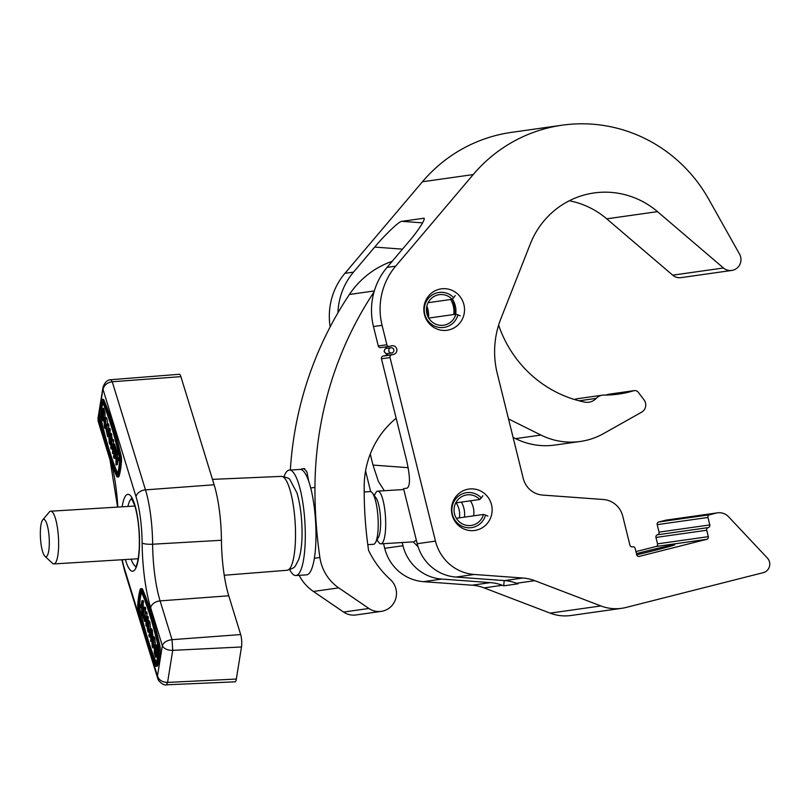 <?xml version="1.0" encoding="UTF-8"?>
<svg xmlns="http://www.w3.org/2000/svg" width="810" height="810" viewBox="0 0 810 810"><rect width="100%" height="100%" fill="white"/><g stroke="black" fill="none" stroke-linecap="round" stroke-linejoin="round"><path stroke-width="1.21" d="M631.992 546.861L632.752 546.76A2.197 2.136 81.9 0 1 635.131 548.41L636.721 554.82A27.945 0.678 -13.9 0 0 654.115 550.557A27.945 0.678 -13.9 0 0 674.781 544.755A27.945 0.678 -13.9 0 0 641.196 552.39A27.945 0.678 -13.9 0 0 636.417 553.605M452.344 299.072A20.908 20.331 -98.1 0 1 455.301 305.775A20.908 20.331 -98.1 0 1 455.666 314.26M463.897 304.56A20.908 20.331 -98.1 0 1 447.11 330.257A20.908 20.331 -98.1 0 1 424.47 314.553A20.908 20.331 -98.1 0 1 441.248 288.856A20.908 20.331 -98.1 0 1 463.897 304.56M635.921 551.6L655.989 546.517A2.197 2.136 81.9 0 0 657.538 543.854L655.948 537.445A2.197 2.136 -98.1 0 1 657.497 534.782A2.197 2.136 81.9 0 0 659.046 532.119L657.193 524.647A2.197 2.136 -98.1 0 1 658.743 521.984L709.499 514.795L716.212 513.094A13.203 12.838 -98.1 0 1 728.595 516.78L767.343 558.009A8.799 8.556 -98.1 0 1 763.314 572.64L626.12 607.439A44.013 42.798 -98.1 0 1 621.715 608.31A44.013 42.798 -98.1 0 1 600.888 605.941L534.823 580.679A44.013 42.798 81.9 0 0 522.855 578.016L474.265 574.472A44.013 42.798 -98.1 0 1 435.466 541.12L390.045 357.564L381.449 358.779L406.569 460.313C410.204 476.614 410.397 485.889 407.136 488.126L403.572 488.632L417.211 543.702A44.013 42.798 81.9 0 0 456 577.064L504.6 580.598A44.013 42.798 -98.1 0 1 516.557 583.271L517.995 583.818L503.749 585.832L504.174 580.567M390.045 357.564A2.197 2.136 81.9 0 1 391.584 354.901L393.66 354.375A4.404 4.283 -98.1 0 0 396.809 349.272A4.404 4.283 -98.1 0 0 391.554 345.829L389.478 346.356A2.197 2.136 81.9 0 1 386.876 344.746L382.067 325.326A65.883 64.061 -98.1 0 1 395.675 266.146L473.192 174.575A149.222 145.101 -98.1 0 1 562.13 125.196A149.222 145.101 -98.1 0 1 708.679 199.149L739.54 254.097A11.006 10.702 -98.1 0 1 731.825 270.429L681.058 277.627A11.006 10.702 -98.1 0 1 672.715 275.167L606.731 218.832A83.622 81.314 81.9 0 0 569.268 200.769M731.825 270.429A11.006 10.702 -98.1 0 1 723.472 267.978L657.497 211.643A83.622 81.314 81.9 0 0 594.054 192.952A83.622 81.314 81.9 0 0 530.317 243.901L500.813 318.877A88.027 85.597 81.9 0 0 497.259 373.45L523.23 478.396A22.002 21.394 81.9 0 0 542.619 495.072L603.349 499.507A22.002 21.394 -98.1 0 1 622.748 516.183L629.927 545.191A2.197 2.136 -98.1 0 0 632.529 546.801A2.197 2.136 81.9 0 1 632.752 546.76M470.418 500.823A20.908 20.331 -98.1 0 1 473.263 507.354A20.908 20.331 -98.1 0 1 473.627 515.838M491.518 504.772A20.908 20.331 -98.1 0 1 474.741 530.469A20.908 20.331 -98.1 0 1 452.101 514.765A20.908 20.331 -98.1 0 1 468.879 489.068A20.908 20.331 -98.1 0 1 491.518 504.772M456.182 502.838A20.908 20.331 -98.1 0 1 459.017 509.368A20.908 20.331 -98.1 0 1 459.392 517.853M402.175 542.538L402.965 545.727A44.013 42.798 81.9 0 0 441.764 579.079L490.354 582.623A44.013 42.798 -98.1 0 1 502.321 585.286L503.749 585.832M384.325 490.718L378.422 481.515L373.005 465.072L408.159 467.694M370.271 454.046L373.005 465.072M621.715 608.31L570.959 615.499A44.013 42.798 -98.1 0 1 550.122 613.129L484.056 587.878A44.013 42.798 81.9 0 0 472.098 585.205L423.498 581.661A44.013 42.798 -98.1 0 1 384.709 548.309L383.555 543.682M370.676 491.619L365.563 470.954M402.489 249.156L374.706 247.08L353.504 272.119A65.883 64.061 81.9 0 0 337.952 312.792M330.156 326.896A65.883 64.061 -98.1 0 1 344.908 273.334L422.435 181.764A149.222 145.101 -98.1 0 1 511.373 132.384L562.13 125.196M374.706 247.08C384.851 234.809 399.786 220.654 401.871 221.332L423.508 218.295M423.731 218.346L423.235 218.305C427.194 216.766 418.962 229.979 408.27 242.322L387.079 267.361A65.883 64.061 81.9 0 0 373.471 326.541L378.27 345.971A2.197 2.136 81.9 0 0 380.659 347.622L389.256 346.397M638.877 556.49L706.755 539.318L655.989 546.517M657.538 543.854L708.294 536.655L706.715 530.256L655.948 537.445M659.046 532.119L709.803 524.931L707.96 517.458L657.193 524.647M658.743 521.984L665.445 520.283A13.203 12.838 -98.1 0 1 666.772 520.02L717.528 512.831M709.803 524.931A2.197 2.136 -98.1 0 1 708.264 527.594A2.197 2.136 81.9 0 0 706.715 530.256M708.294 536.655A2.197 2.136 -98.1 0 1 706.755 539.318M639.323 556.429A2.197 2.136 -98.1 0 1 636.721 554.82M709.499 514.795A2.197 2.136 81.9 0 0 707.96 517.458M387.727 353.535A4.404 4.283 -98.1 0 1 385.064 355.59L382.988 356.117A2.197 2.136 81.9 0 0 381.449 358.779M384.882 347.024A4.404 4.283 -98.1 0 1 387.089 348.29M450.664 299.498A23.105 22.467 -98.1 0 1 453.762 314.533M426.86 306.16A23.105 22.467 -98.1 0 1 428.48 317.642M396.161 418.233A88.027 85.597 81.9 0 0 364.206 485.585A407.116 395.877 81.9 0 0 368.58 550.365A93.94 91.348 81.9 0 0 390.38 579.565A18.296 17.79 -98.1 0 1 392.728 582.137A18.296 17.79 -98.1 0 1 381.247 611.378L355.914 614.962A18.296 17.79 -98.1 0 1 343.572 612.056L313.409 591.462A44.013 42.798 -98.1 0 1 299.143 575.323M381.247 611.378A18.296 17.79 -98.1 0 1 368.904 608.472L338.732 587.878A44.013 42.798 -98.1 0 1 319.889 557.493A457.731 445.075 -98.1 0 1 314.958 487.387A352.107 342.377 -98.1 0 1 374.028 291.954M304.216 468.544L301.948 468.848L304.773 468.666M303.983 468.555L306.909 471.876L308.731 481.353M290.334 470.033A352.107 342.377 -98.1 0 1 349.404 294.475A88.027 85.597 -98.1 0 1 392.222 261.286M300.773 469.476L301.948 468.848M498.626 325.104A117.075 113.835 81.9 0 0 584.557 402.084A13.203 12.838 -98.1 0 0 596.241 398.378A11.006 10.702 -98.1 0 1 603.936 395.077A106.07 103.143 81.9 0 0 618.617 394.085A106.07 103.143 81.9 0 0 633.683 390.754A4.404 4.283 -98.1 0 1 638.3 392.293L644.082 399.978A8.191 7.968 -98.1 0 1 641.662 412.148L603.673 433.532A70.419 68.475 -98.1 0 1 580.274 441.47A70.419 68.475 -98.1 0 1 540.938 435.051L508.508 418.922M580.274 441.47L554.941 445.054A70.419 68.475 -98.1 0 1 515.606 438.635L513.074 437.38M574.442 399.502A11.006 10.702 -98.1 0 1 577.074 398.763L602.407 395.179M605.84 395.067A106.07 103.143 81.9 0 0 608.351 394.338A4.404 4.283 -98.1 0 1 608.968 394.207L634.301 390.612M455.24 295.549L453.711 297.726A17.658 17.172 81.9 0 0 424.764 314.169A17.658 17.172 81.9 0 0 457.954 314.857L460.283 315.89M453.711 297.726L452.142 299.285A15.4 14.975 81.9 0 0 426.708 312.842A15.4 14.975 81.9 0 0 455.838 314.229L457.954 314.857M428.743 318.077L455.838 314.229M428.146 302.687L452.142 299.285M482.871 495.76L481.332 497.937A17.658 17.172 81.9 0 0 452.385 514.38A17.658 17.172 81.9 0 0 485.575 515.069L487.903 516.102M481.332 497.937L479.763 499.497A15.4 14.975 81.9 0 0 454.339 513.054A15.4 14.975 81.9 0 0 483.469 514.441L485.575 515.069M456.364 518.279L483.469 514.441M455.767 502.899L479.763 499.497M454.369 302.899L453.732 303.041L452.284 299.133M391.949 352.917A2.643 2.572 -98.1 0 1 388.79 350.862A2.643 2.572 -98.1 0 1 390.936 347.743A2.643 2.572 -98.1 0 1 393.832 349.859A2.643 2.572 -98.1 0 1 391.949 352.917M453.792 302.991L455.149 314.331M364.196 491.953L370.261 491.579A26.406 6.146 86.5 0 1 372.448 493.037A26.406 6.146 86.5 0 1 377.976 517.074A26.406 6.146 86.5 0 1 375.496 542.578A26.406 6.146 86.5 0 1 373.491 544.3L367.791 544.654M42.667 519.959L49.258 512.062A26.406 6.146 86.5 0 1 50.686 511.201A26.406 6.146 86.5 0 1 58.401 536.696A26.406 6.146 86.5 0 1 53.916 563.922A26.406 6.146 86.5 0 1 52.407 563.244L44.894 556.217A18.701 4.354 -93.5 0 0 49.147 537.405A18.701 4.354 -93.5 0 0 42.667 519.959A18.701 4.354 -93.5 0 0 40.5 538.63A18.701 4.354 -93.5 0 0 44.894 556.217M372.448 493.037L376.073 497.998A20.908 4.87 86.5 0 1 380.447 517.023A20.908 4.87 86.5 0 1 378.483 537.222L375.496 542.578M374.25 495.507L375.739 492.844A26.406 6.146 86.5 0 1 377.733 491.123A26.406 6.146 86.5 0 1 385.459 516.618A26.406 6.146 86.5 0 1 380.973 543.844A26.406 6.146 86.5 0 1 378.776 542.386L376.974 539.916M416.31 540.078L413.869 541.819L380.973 543.844M461.427 502.089A24.209 23.541 -98.1 0 1 464.474 517.134M284.016 476.584A52.812 12.292 86.5 0 1 289.383 470.094A52.812 12.292 86.5 0 1 294.698 474.407A52.812 12.292 86.5 0 1 305.299 533.112A52.812 12.292 86.5 0 1 295.863 575.525A52.812 12.292 86.5 0 1 290.547 571.202A52.812 12.292 86.5 0 1 289.737 569.734M289.383 470.094L300.065 469.435A52.812 12.292 86.5 0 1 305.38 473.749A52.812 12.292 86.5 0 1 315.981 532.453A52.812 12.292 86.5 0 1 306.544 574.867L295.863 575.525M158.233 646.785A209.506 48.762 -93.5 0 0 150.154 616.106A209.506 48.762 -93.5 0 0 141.153 591.249A2.197 0.516 -93.5 0 0 140.849 590.915A2.197 0.516 -93.5 0 0 140.606 591.249A39.174 9.112 -93.5 0 0 138.257 605.86A2.197 0.516 -93.5 0 0 138.429 608.188A209.506 48.762 -93.5 0 0 155.51 663.724A2.197 0.516 -93.5 0 0 155.803 664.058A2.197 0.516 -93.5 0 0 156.057 663.724A39.174 9.112 -93.5 0 0 158.395 649.114A2.197 0.516 -93.5 0 0 158.233 646.785M150.417 614.506A211.704 49.278 -93.5 0 0 141.315 589.386A4.404 1.023 -93.5 0 0 140.717 588.718A4.404 1.023 -93.5 0 0 140.231 589.386A41.371 9.629 -93.5 0 0 137.751 604.817A4.404 1.023 -93.5 0 0 138.085 609.464A211.704 49.278 -93.5 0 0 155.348 665.587A4.404 1.023 -93.5 0 0 155.945 666.255A4.404 1.023 -93.5 0 0 156.431 665.587A41.371 9.629 -93.5 0 0 158.912 650.146A4.404 1.023 -93.5 0 0 158.568 645.509A211.704 49.278 -93.5 0 0 150.417 614.506M155.945 666.255L157.221 666.174A4.404 1.023 -93.5 0 0 157.717 665.506A41.371 9.629 -93.5 0 0 160.198 650.076A4.404 1.023 -93.5 0 0 159.853 645.428A211.704 49.278 -93.5 0 0 151.693 614.426A211.704 49.278 -93.5 0 0 142.601 589.305A4.404 1.023 -93.5 0 0 142.003 588.637L140.717 588.718M119.546 457.528A209.506 48.762 -93.5 0 0 111.476 426.85A209.506 48.762 -93.5 0 0 102.475 401.983A2.197 0.516 -93.5 0 0 102.171 401.649A2.197 0.516 -93.5 0 0 101.928 401.983A39.174 9.112 -93.5 0 0 99.579 416.593A2.197 0.516 -93.5 0 0 99.751 418.922A209.506 48.762 -93.5 0 0 116.832 474.457A2.197 0.516 -93.5 0 0 117.126 474.792A2.197 0.516 -93.5 0 0 117.369 474.457A39.174 9.112 -93.5 0 0 119.718 459.847A2.197 0.516 -93.5 0 0 119.546 457.528M111.739 425.24A211.704 49.278 -93.5 0 0 102.637 400.12A4.404 1.023 -93.5 0 0 102.04 399.451A4.404 1.023 -93.5 0 0 101.544 400.13A41.371 9.629 -93.5 0 0 99.063 415.56A4.404 1.023 -93.5 0 0 99.407 420.198A211.704 49.278 -93.5 0 0 116.67 476.32A4.404 1.023 -93.5 0 0 117.258 476.989A4.404 1.023 -93.5 0 0 117.754 476.32A41.371 9.629 -93.5 0 0 120.234 460.89A4.404 1.023 -93.5 0 0 119.89 456.243A211.704 49.278 -93.5 0 0 111.739 425.24M117.258 476.989L118.543 476.908A4.404 1.023 -93.5 0 0 119.029 476.24A41.371 9.629 -93.5 0 0 121.51 460.809A4.404 1.023 -93.5 0 0 121.176 456.162A211.704 49.278 -93.5 0 0 113.015 425.169A211.704 49.278 -93.5 0 0 103.913 400.039A4.404 1.023 -93.5 0 0 103.316 399.381L102.04 399.451M141.922 600.676L141.912 612.876L141.385 606.113L140.302 607.642L139.786 605.951L141.375 604.037L141.922 600.676L143.198 600.595L143.188 611.621M143.927 607.216L144.372 608.664L143.299 615.347L143.765 618.891L141.963 613.018L142.175 611.682L142.854 613.899L143.927 607.216L145.213 607.135L145.658 608.583L144.757 615.823M146.772 616.461L147.218 617.898L145.932 625.917L145.992 621.29L145.051 618.212L144.534 621.402L144.089 619.954L145.385 611.935L145.263 616.876L146.205 619.954L146.772 616.461L148.058 616.38L148.078 620.409M145.881 620.926L144.534 621.402M145.385 611.935L146.661 611.854L147.106 613.302L146.661 617.169M147.481 620.44L148.655 622.414L149.141 630.312L147.967 632.094L146.762 625.198L147.572 629.4C148.058 630.747 148.432 630.595 148.686 628.935L148.463 623.852L147.795 622.728L147.623 623.771L147.977 626.94L146.964 623.659L147.481 620.44L148.767 620.369L149.931 622.333L150.579 628.864M148.544 626.251L148.858 629.319M151.176 633.379L150.609 636.913L149.334 636.994L148.888 635.546L150.285 628.874L151.085 630.322L152.361 630.241L152.685 637.176M150.285 628.874L151.571 628.803L152.361 630.241M152.584 636.69L153.505 638.199L153.951 645.833L153.515 647.534L152.726 647.706L152.189 646.441L151.754 638.746L152.584 636.69L153.87 636.609L154.781 638.118L155.368 644.649M141.578 592.231A39.174 9.112 -93.5 0 0 139.543 605.779A2.197 0.516 -93.5 0 0 139.715 608.107A209.506 48.762 -93.5 0 0 156.37 662.661M155.064 644.669L156.775 645.013L158.082 649.012L156.796 657.031L155.52 657.102L154.254 652.779L154.599 645.287L155.064 644.669L155.5 645.094L156.806 649.094L155.52 657.102M102.404 408.412L103.66 412.746L103.67 418.76L102.85 420.846L101.118 416.431L102.404 408.412L103.69 408.331L104.946 412.665L105.108 417.555M107.203 424.005L107.041 433.816C107.436 434.889 107.72 434.606 107.872 432.975L108.591 428.531L109.036 429.978L107.639 436.641L106.231 430.434L107.203 424.005L108.479 423.924L108.925 425.371L108.024 432.064M108.591 428.531L109.876 428.45L110.312 429.897L109.785 433.218M111.243 433.35L109.957 433.421L111.162 440.316L110.342 436.114C109.866 434.767 109.492 434.929 109.239 436.58L109.451 441.663L110.13 442.797L110.302 441.744L109.947 438.585L110.96 441.855L110.433 445.075L109.269 443.11L108.783 435.203L109.603 433.228L111.243 433.35L112.438 440.245M110.494 436.671L110.342 438.554M111.993 439.597L111.922 444.224L112.873 447.312L113.39 444.123L113.825 445.571L112.539 453.58L112.661 448.649L111.709 445.561L111.152 449.064L110.707 447.616L111.993 439.597L113.278 439.516L113.724 440.964L113.319 444.518M113.39 444.123L114.666 444.042L114.939 446.573M114.453 449.611L113.825 453.509L112.539 453.58M112.549 448.274L112.428 448.983L111.152 449.064M114.159 446.624L115.962 452.496L115.749 453.833L115.06 451.615L113.987 458.298L113.552 456.86L114.625 450.178L114.159 446.624L115.435 446.543L117.217 452.567M115.982 453.823L115.273 458.217L113.987 458.298M116.002 452.638L116.539 459.412L117.612 457.883L118.139 459.574L116.549 461.487L116.002 464.849L116.002 452.638L117.288 452.567L117.814 457.873M117.612 457.883L118.898 457.802L119.414 459.493L117.825 461.406L117.288 464.768L116.002 464.849M102.9 402.975A39.174 9.112 -93.5 0 0 100.865 416.522A2.197 0.516 -93.5 0 0 101.027 418.841A209.506 48.762 -93.5 0 0 117.683 473.394M105.685 417.909L106.474 417.737L107.011 419.003L107.669 423.974M180.883 376.65A8.799 2.045 -93.5 0 0 179.304 374.281L110.828 379.718L112.236 381.753L180.883 376.65L214.134 484.765A59.413 13.831 -93.5 0 1 221.444 540.27A59.413 13.831 86.5 0 0 228.754 595.785L240.671 634.564A8.799 2.045 -93.5 0 1 241.491 646.977L236.338 679.053A8.799 2.045 -93.5 0 1 235.022 681.828L166.394 684.804C164.44 686.202 158.102 681.139 157.828 678.75L157.474 676.026L162.344 645.752L150.67 607.814A69.447 16.17 86.5 0 1 142.125 542.933A49.38 11.492 -93.5 0 0 136.05 496.793L103.062 389.519C104.014 385.145 107.072 382.553 112.236 381.753L145.476 489.868L214.134 484.765M136.05 496.793A8.799 6.166 -17.1 0 1 145.476 489.868A58.188 13.547 86.5 0 1 152.634 544.219A60.649 14.114 -93.5 0 0 160.096 600.888L172.024 639.667L172.722 650.349L167.569 682.415L166.394 684.804M240.671 634.564L172.024 639.667C166.83 640.356 163.6 642.381 162.344 645.752C164.116 648.84 167.579 650.369 172.722 650.349L241.491 646.977M101.139 401.537L102.981 387.22M236.338 679.053L167.569 682.415C162.344 682.263 158.983 680.137 157.474 676.026L150.356 652.88M99.235 413.363L98.202 419.793L97.98 418.365L98.192 421.362L109.998 459.796L117.612 507.09M157.737 678.507L124.618 570.817A8.799 6.166 -17.1 0 1 124.487 568.762L142.337 626.788M103.65 437.522L98.202 419.793L98.253 421.585M116.549 461.487L117.825 461.406M118.139 459.574L119.414 459.493M116.529 454.329L117.804 454.248M115.962 452.496L117.237 452.415M113.825 445.571L115.111 445.49M111.922 444.224L113.208 444.153M112.438 441.045L113.724 440.964M109.451 441.663L110.261 441.622M109.239 436.58L110.454 436.509M110.342 436.114L109.775 435.173M111.162 440.316L111.881 440.275M110.565 434.798L111.851 434.727M110.433 445.075L111.122 445.034M110.96 441.855L111.638 441.815M109.947 438.585L110.686 438.534M109.036 429.978L110.312 429.897M107.447 434.565L107.041 433.816L107.74 433.775M106.748 431.203L108.024 431.123M107.639 425.452L108.925 425.371M104.419 427.326L103.974 419.691L104.399 417.99L105.199 417.808L106.171 426.779L105.33 428.824L104.419 427.326M104.399 417.99L106.474 417.737M105.614 425.928L104.632 425.989C105.118 427.214 105.482 426.992 105.735 425.291L105.523 420.43C105.037 419.165 104.672 419.388 104.429 421.078L105.158 426.809M105.523 420.43L104.986 419.57M106.171 426.779L106.758 426.738M105.735 419.084L107.011 419.003M104.429 421.078L105.675 421.008M105.705 420.998L105.918 425.908M102.941 418.578L103.245 413.292L102.637 411.197L101.776 416.542L102.718 418.922M102.85 420.846L103.832 420.785M103.326 420.228L103.903 420.198M103.66 412.746L104.946 412.665M103.397 414.315L103.255 417.12M101.776 416.542L103.052 416.462M155.469 646.906L154.68 648.283L155.287 654.328L156.148 648.982L155.206 646.603M156.806 649.094L158.082 649.012M155.5 645.094L156.775 645.013M154.68 648.283L155.905 648.202M155.945 648.324L155.803 651.119M154.68 652.232L155.631 652.171M154.143 647.494L152.726 647.706M153.292 639.535C152.806 638.3 152.442 638.533 152.189 640.224L152.401 645.084C152.877 646.35 153.252 646.137 153.495 644.436L152.756 638.705M153.384 645.023L152.401 645.084L152.938 645.945M153.505 638.199L154.781 638.118M152.189 640.224L153.444 640.153M153.475 640.153L153.677 645.003M151.085 630.322L151.683 635.081L150.721 641.51L151.531 641.459M151.683 635.081L152.969 634.999M150.721 641.51L150.883 631.699C150.478 630.636 150.204 630.909 150.042 632.549L149.334 636.994M150.883 631.699L150.478 630.96M147.623 623.771L148.422 623.72M148.19 625.603L148.797 625.563M148.149 630.342L147.572 629.4L148.615 629.34M147.258 626.332L147.774 626.302M146.762 625.198L147.43 625.158M149.141 630.312L149.749 630.271M149.597 632.215L147.967 632.094M148.655 622.414L149.931 622.333M147.977 626.94L148.858 626.879M147.218 617.898L148.493 617.827M145.263 616.876L146.549 616.795M145.82 613.383L147.106 613.302M145.932 625.917L146.721 625.867M144.372 608.664L145.658 608.583M142.175 611.682L143.218 611.621M143.765 618.891L144.271 618.86M143.977 617.554L144.484 617.524M143.299 615.347L144.585 615.266M142.357 602.113L143.643 602.043M140.302 607.642L141.385 607.571M141.821 605.495L143.097 605.414M672.715 275.167L723.472 267.978M384.709 548.309L402.965 545.727M484.056 587.878L502.321 585.286M550.122 613.129L600.888 605.941M516.557 583.271L534.823 580.679M472.098 585.205L490.354 582.623M423.498 581.661L441.764 579.079M417.211 543.702L435.466 541.12M606.731 218.832L657.497 211.643M344.908 273.334L353.504 272.119M387.079 267.361L395.675 266.146M422.435 181.764L473.192 174.575M665.445 520.283L716.212 513.094M504.6 580.598L522.855 578.016M456 577.064L474.265 574.472M373.471 326.541L382.067 325.326M386.876 344.746L378.27 345.971M391.584 354.901L382.988 356.117M393.66 354.375L385.064 355.59M657.497 534.782L708.264 527.594M401.871 221.332L422.617 222.882M343.572 612.056L368.904 608.472M314.371 558.272L319.889 557.493M313.409 591.462L338.732 587.878M310.696 487.995L314.958 487.387M349.404 294.475L374.321 290.942M515.606 438.635L540.938 435.051M579.079 400.808L596.241 398.378M608.351 394.338L633.683 390.754M386.907 348.097L384.871 349.069L384.132 351.631C385.762 353.565 386.826 354.213 387.301 353.595A2.643 2.572 -98.1 0 1 384.446 351.621A2.643 2.572 -98.1 0 1 386.562 348.361L390.936 347.743M141.315 589.386L142.601 589.305M102.637 400.12L103.913 400.039M122.138 506.817A38.515 8.961 86.5 0 1 134.784 504.711A38.515 8.961 86.5 0 1 138.348 559.052A38.515 8.961 86.5 0 1 125.763 560.834A38.515 8.961 86.5 0 1 125.378 559.538M131.149 559.183A34.111 7.938 -93.5 0 0 135.888 566.453M131.726 498.656A34.111 7.938 -93.5 0 0 127.909 506.463M281.394 476.381C286.973 477.434 289.828 478.558 289.95 479.733L296.966 492.895C300.591 505.521 302.272 519.99 302.019 536.281C301.816 545.859 300.682 553.665 298.627 559.669C294.212 567.769 296.146 567.263 287.155 570.26A47.031 10.945 -93.5 0 0 295.437 540.169A47.031 10.945 -93.5 0 0 289.737 489.058A47.031 10.945 -93.5 0 0 281.394 476.381L212.473 479.368M111.051 461.842A69.447 16.17 86.5 0 1 117.855 507.08M122.199 559.73A49.38 11.492 -93.5 0 0 124.487 568.762M150.67 607.814A8.799 6.166 162.9 0 1 160.096 600.888L228.754 595.785M142.125 542.933A8.799 1.883 -0.5 0 0 152.634 544.219L221.444 540.27M109.816 458.227A8.799 6.166 162.9 0 0 109.998 459.796M119.89 456.243L121.176 456.162M117.754 476.32L119.029 476.24M120.234 460.89L121.51 460.809M101.928 401.983L102.455 401.952M99.579 416.593L100.865 416.522M99.751 418.922L101.027 418.841M116.832 474.457L117.379 474.427M158.568 645.509L159.853 645.428M156.431 665.587L157.717 665.506M158.912 650.146L160.198 650.076M140.606 591.249L141.143 591.219M138.257 605.86L139.543 605.779M138.429 608.188L139.715 608.107M155.51 663.724L156.057 663.694M108.358 434.17L109.016 434.13M106.94 429.796L108.226 429.725M103.255 411.166L104.53 411.085M102.141 417.727L103.164 417.666M155.935 646.258L157.211 646.178M151.409 637.257L152.128 637.207M150.042 632.549L151.075 632.478M426.526 308.013L427.589 315.799M387.301 353.595L391.675 352.968M138.166 558.748L53.916 563.922M403.795 489.524L377.733 491.123M418.082 546.76L413.232 541.86M134.936 506.027L50.686 511.201M131.321 498.221L134.845 505.744C138.297 517.975 139.765 532.129 139.249 548.218C138.247 565.147 135.341 567.111 135.543 566.939M110.828 379.718C107.528 379.779 104.935 382.188 103.042 386.947L98.01 418.162M124.618 570.817L121.864 559.75M287.155 570.26L224.238 575.262M108.915 436.56L107.639 436.641M106.616 428.753L105.33 428.824M106.12 417.494L104.844 417.575M154.366 647.868L153.09 647.949"/></g></svg>
